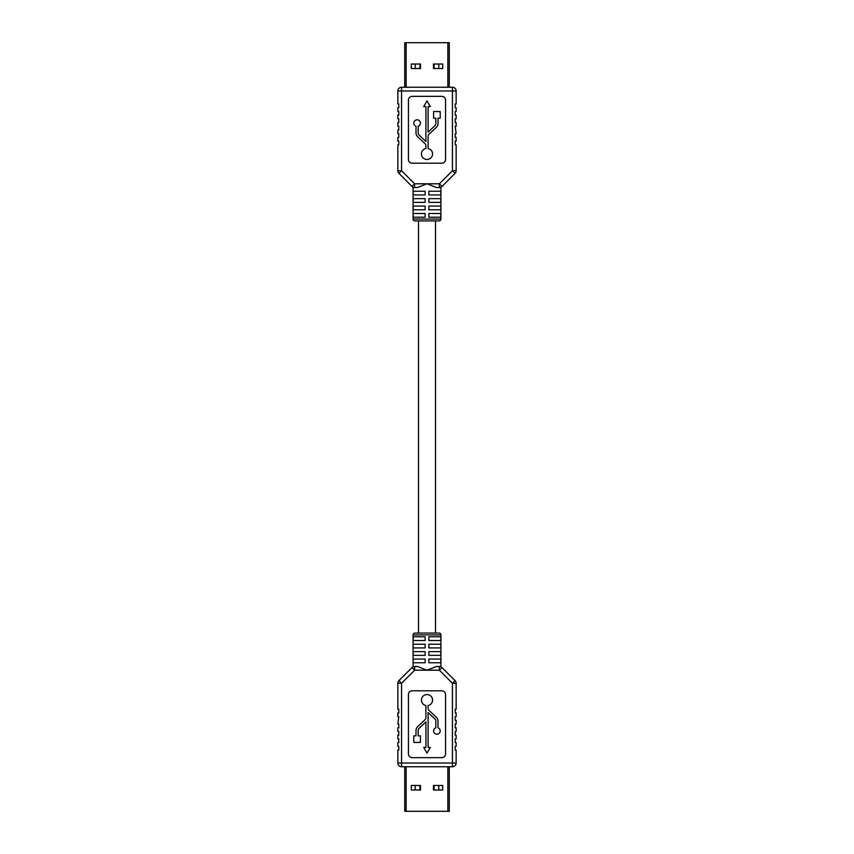 <?xml version="1.0" encoding="UTF-8"?>
<svg xmlns="http://www.w3.org/2000/svg" width="854" height="854" viewBox="0 0 854 854"><rect width="100%" height="100%" fill="white"/><g stroke="black" fill="none" stroke-linecap="round" stroke-linejoin="round"><path stroke-width="1.28" d="M435.487 662.779L428.857 662.779L440.803 662.779L440.803 659.064L428.857 659.064L428.857 662.779M425.143 662.779L425.143 659.064L413.197 659.064L413.197 662.779L425.143 662.779L418.513 662.779M435.487 633.07L435.487 220.93M435.487 191.221L428.857 191.221L440.803 191.221L440.803 194.936L428.857 194.936L428.857 191.221M425.143 191.221L413.197 191.221L413.197 194.936L425.143 194.936L425.143 191.221L418.513 191.221M418.513 633.07L418.513 220.93M413.08 219.072L440.92 219.072A1.857 1.857 0 0 1 439.063 220.93L414.937 220.93A1.857 1.857 0 0 1 413.08 219.072L413.08 187.175M428.089 148.5A5.508 5.508 0 0 1 427 159.42A5.508 5.508 0 0 1 425.911 148.5L425.911 145.692A2.754 2.754 0 0 0 425.046 143.685L417.553 136.587A4.932 4.932 0 0 1 416.005 133.01L416.005 126.221A3.299 3.299 0 0 1 414.446 121.151A3.299 3.299 0 0 1 419.752 121.151A3.299 3.299 0 0 1 418.182 126.221L418.182 133.01A2.754 2.754 0 0 0 419.047 135.007L425.911 141.508L425.911 106.601L423.701 106.601L427 100.889L430.299 106.601L428.089 106.601L428.089 132.135L434.953 125.634A2.754 2.754 0 0 0 435.818 123.627L435.818 118.162L433.597 118.162L433.597 111.554L440.205 111.554L440.205 118.162L437.995 118.162L437.995 123.627A4.932 4.932 0 0 1 436.447 127.214L428.954 134.313A2.754 2.754 0 0 0 428.089 136.32L428.089 148.5M440.92 219.072L440.92 187.175M397.857 137.387L397.857 141.091L397.857 137.387L398.786 137.387L398.786 133.672L397.857 133.672L397.857 129.957L398.786 129.957L398.786 126.243L397.857 126.243L397.857 122.528L398.786 122.528L398.786 118.813L397.857 118.813L397.857 115.109L398.786 115.109L398.786 111.394L397.857 111.394L397.857 107.679L398.786 107.679L398.786 103.964L397.857 103.964L397.857 90.972A3.715 3.715 0 0 1 401.561 87.257L452.439 87.257L449.279 87.257L449.279 42.7L447.859 42.7L447.859 87.257M397.857 141.091L398.786 141.091L398.786 144.806L397.857 144.806L397.857 170.747A3.715 3.715 0 0 0 398.935 173.373L411.991 186.418L398.935 173.373A3.715 3.715 0 0 1 397.857 170.747L401.561 170.747L414.617 183.791L427 183.791L417.531 187.506L414.617 187.506A3.715 3.715 0 0 1 411.991 186.418A3.715 3.715 0 0 0 414.617 187.506A3.715 3.715 0 0 1 411.991 186.418L414.617 183.791L414.617 187.506M456.143 141.091L456.143 137.387L456.143 141.091L455.214 141.091L455.214 144.806L456.143 144.806L456.143 170.747L452.439 170.747L452.439 90.972L401.561 90.972L401.561 170.747L398.935 173.373M452.439 87.257L452.439 90.972L456.143 90.972A3.715 3.715 0 0 0 452.439 87.257A3.715 3.715 0 0 1 456.143 90.972L456.143 103.964L455.214 103.964L455.214 107.679L456.143 107.679L456.143 111.394L455.214 111.394L455.214 115.109L456.143 115.109L456.143 118.813L455.214 118.813L455.214 122.528L456.143 122.528L456.143 126.243L455.214 126.243L456.143 133.672L455.214 133.672L455.214 137.387L456.143 137.387M436.469 187.506L427 183.791L439.383 183.791L452.439 170.747L455.065 173.373L442.009 186.418L439.383 183.791L439.383 187.506L436.469 187.506M440.803 198.651L428.857 198.651L428.857 202.366L440.803 202.366L440.803 198.651M425.143 198.651L413.197 198.651L413.197 202.366L425.143 202.366L425.143 198.651M440.803 206.07L428.857 206.07L428.857 209.785L440.803 209.785L440.803 206.07M425.143 206.07L413.197 206.07L413.197 209.785L425.143 209.785L425.143 206.07M440.803 213.5L428.857 213.5L428.857 217.215L440.803 217.215L440.803 213.5M425.143 213.5L413.197 213.5L413.197 217.215L425.143 217.215L425.143 213.5M447.859 42.7L404.721 42.7L404.721 87.257L401.561 87.257A3.715 3.715 0 0 0 397.857 90.972L401.561 90.972L401.561 87.257M412.151 163.189L441.849 163.189A3.715 3.715 0 0 0 445.564 159.474L445.564 100.067A3.715 3.715 0 0 0 441.849 96.353L412.151 96.353A3.715 3.715 0 0 0 408.436 100.067L408.436 159.474A3.715 3.715 0 0 0 412.151 163.189M439.383 187.506A3.715 3.715 0 0 0 442.009 186.418A3.715 3.715 0 0 1 439.383 187.506A3.715 3.715 0 0 0 442.009 186.418M455.065 173.373A3.715 3.715 0 0 0 456.143 170.747A3.715 3.715 0 0 1 455.065 173.373M434.078 64.029L434.078 68.523M438.785 68.523L438.785 64.029M415.215 68.523L415.215 64.029M419.922 64.029L419.922 68.523M433.458 68.523L433.458 64.029L442.703 64.029L442.703 68.523L433.458 68.523M411.297 68.523L411.297 64.029L420.542 64.029L420.542 68.523L411.297 68.523M440.92 634.928L413.08 634.928A1.857 1.857 0 0 1 414.937 633.07L439.063 633.07A1.857 1.857 0 0 1 440.92 634.928L440.92 666.825M425.911 705.5A5.508 5.508 0 0 1 427 694.58A5.508 5.508 0 0 1 428.089 705.5L428.089 708.308A2.754 2.754 0 0 0 428.954 710.314L436.447 717.413A4.932 4.932 0 0 1 437.995 720.989L437.995 727.779A3.299 3.299 0 0 1 439.554 732.849A3.299 3.299 0 0 1 434.248 732.849A3.299 3.299 0 0 1 435.818 727.779L435.818 720.989A2.754 2.754 0 0 0 434.953 718.993L428.089 712.492L428.089 747.399L430.299 747.399L427 753.111L423.701 747.399L425.911 747.399L425.911 721.865L419.047 728.366A2.754 2.754 0 0 0 418.182 730.373L418.182 735.838L420.403 735.838L420.403 742.446L413.795 742.446L413.795 735.838L416.005 735.838L416.005 730.373A4.932 4.932 0 0 1 417.553 726.786L425.046 719.687A2.754 2.754 0 0 0 425.911 717.68L425.911 705.5M413.08 634.928L413.08 666.825M456.143 716.613L456.143 712.909L456.143 716.613L455.214 716.613L455.214 720.328L456.143 720.328L456.143 724.043L455.214 724.043L455.214 727.757L456.143 727.757L456.143 731.472L455.214 731.472L455.214 735.187L456.143 735.187L456.143 738.891L455.214 738.891L455.214 742.606L456.143 742.606L456.143 746.321L455.214 746.321L455.214 750.036L456.143 750.036L456.143 763.028A3.715 3.715 0 0 1 452.439 766.743L401.561 766.743L401.561 763.028L452.439 763.028L452.439 683.253L456.143 683.253L456.143 709.194L455.214 709.194L455.214 712.909L456.143 712.909M397.857 712.909L398.786 712.909L398.786 709.194L397.857 709.194L397.857 683.253L401.561 683.253L401.561 763.028L397.857 763.028L397.857 750.036L398.786 750.036L398.786 746.321L397.857 746.321L397.857 742.606L398.786 742.606L398.786 738.891L397.857 738.891L397.857 735.187L398.786 735.187L398.786 731.472L397.857 731.472L397.857 727.757L398.786 727.757L398.786 724.043L397.857 724.043L398.786 716.613L397.857 716.613L397.857 712.909L397.857 716.613M417.531 666.494L427 670.209L436.469 666.494L439.383 666.494A3.715 3.715 0 0 1 442.009 667.582L455.065 680.627A3.715 3.715 0 0 1 456.143 683.253A3.715 3.715 0 0 0 455.065 680.627L452.439 683.253L439.383 670.209L414.617 670.209L401.561 683.253L398.935 680.627L411.991 667.582L414.617 670.209L414.617 666.494L417.531 666.494M413.197 655.349L425.143 655.349L425.143 651.634L413.197 651.634L413.197 655.349M428.857 655.349L440.803 655.349L440.803 651.634L428.857 651.634L428.857 655.349M413.197 647.93L425.143 647.93L425.143 644.215L413.197 644.215L413.197 647.93M428.857 647.93L440.803 647.93L440.803 644.215L428.857 644.215L428.857 647.93M413.197 640.5L425.143 640.5L425.143 636.785L413.197 636.785L413.197 640.5M428.857 640.5L440.803 640.5L440.803 636.785L428.857 636.785L428.857 640.5M441.849 690.811L412.151 690.811A3.715 3.715 0 0 0 408.436 694.526L408.436 753.933A3.715 3.715 0 0 0 412.151 757.647L441.849 757.647A3.715 3.715 0 0 0 445.564 753.933L445.564 694.526A3.715 3.715 0 0 0 441.849 690.811M397.857 763.028A3.715 3.715 0 0 0 401.561 766.743A3.715 3.715 0 0 1 397.857 763.028M414.617 666.494A3.715 3.715 0 0 0 411.991 667.582A3.715 3.715 0 0 1 414.617 666.494A3.715 3.715 0 0 0 411.991 667.582M398.935 680.627A3.715 3.715 0 0 0 397.857 683.253A3.715 3.715 0 0 1 398.935 680.627M442.009 667.582A3.715 3.715 0 0 0 439.383 666.494A3.715 3.715 0 0 1 442.009 667.582L439.383 670.209L439.383 666.494M419.922 789.971L419.922 785.477M415.215 785.477L415.215 789.971M438.785 785.477L438.785 789.971M434.078 789.971L434.078 785.477M449.279 766.743L449.279 811.3L404.721 811.3L404.721 766.743M420.542 785.477L420.542 789.971L411.297 789.971L411.297 785.477L420.542 785.477M442.703 785.477L442.703 789.971L433.458 789.971L433.458 785.477L442.703 785.477M406.141 42.7L406.141 87.257M452.439 763.028L456.143 763.028A3.715 3.715 0 0 1 452.439 766.743L452.439 763.028M447.859 811.3L447.859 766.743M406.141 811.3L406.141 766.743"/></g></svg>
